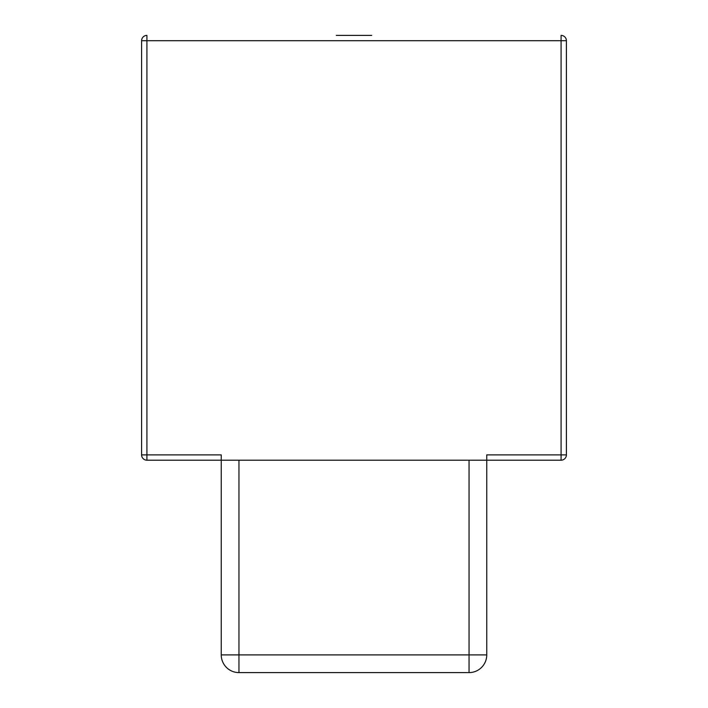 <?xml version="1.0" encoding="UTF-8"?>
<svg xmlns="http://www.w3.org/2000/svg" width="708" height="708" viewBox="0 0 708 708"><rect width="100%" height="100%" fill="white"/><g stroke="black" fill="none" stroke-linecap="round" stroke-linejoin="round"><path stroke-width="1.06" d="M371.7 35.4L336.3 35.4M238.95 460.2L238.95 654.9L221.25 654.9L221.25 460.2L486.75 460.2L486.75 454.89L561.09 454.89L561.09 40.71L146.91 40.71L146.91 454.89L221.25 454.89L221.25 460.2L146.91 460.2L146.91 454.89L141.6 454.89L141.6 40.71L146.91 40.71L146.91 35.4A5.31 5.31 0 0 0 141.6 40.71A5.31 5.31 0 0 1 146.91 35.4M566.4 40.71L561.09 40.71L561.09 35.4A5.31 5.31 0 0 1 566.4 40.71A5.31 5.31 0 0 0 561.09 35.4A5.31 5.31 0 0 1 566.4 40.71L566.4 454.89L561.09 454.89L561.09 460.2L486.75 460.2L486.75 654.9A17.7 17.7 0 0 1 469.05 672.6L238.95 672.6A17.7 17.7 0 0 1 221.25 654.9A17.7 17.7 0 0 0 238.95 672.6L238.95 654.9L469.05 654.9L469.05 460.2M141.6 454.89A5.31 5.31 0 0 0 146.91 460.2A5.31 5.31 0 0 1 141.6 454.89M561.09 460.2A5.31 5.31 0 0 0 566.4 454.89A5.31 5.31 0 0 1 561.09 460.2M486.75 654.9L469.05 654.9L469.05 672.6"/></g></svg>

